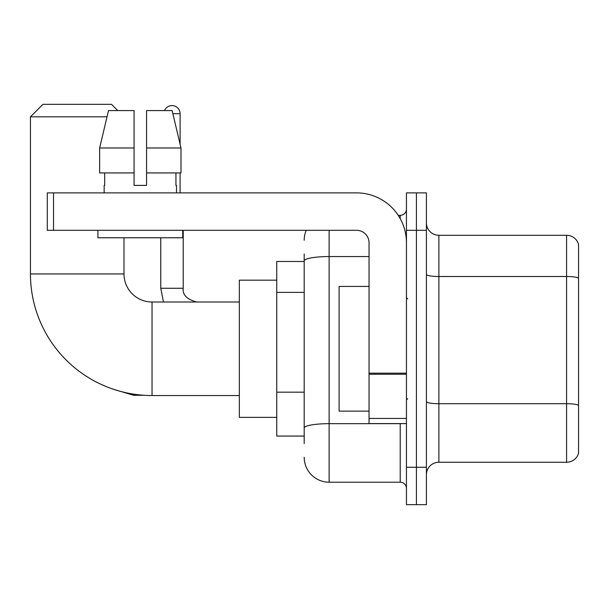 <?xml version="1.0" encoding="UTF-8"?>
<svg xmlns="http://www.w3.org/2000/svg" width="609" height="609" viewBox="0 0 609 609"><rect width="100%" height="100%" fill="white"/><g stroke="black" fill="none" stroke-linecap="round" stroke-linejoin="round"><path stroke-width="0.91" d="M304.188 284.905L304.188 253.991L304.188 261.474L276.752 261.474L276.752 436.067L304.188 436.067M304.188 443.55L304.188 253.991M406.447 467.248L406.447 504.663L416.427 504.663L416.427 467.248L416.427 504.663L426.407 504.663L426.407 467.248L416.427 467.248L416.427 230.301L416.427 467.248L406.447 467.248L406.447 230.301L416.427 230.301L416.427 192.886L416.427 230.301L426.407 230.301L426.407 467.248M426.407 230.301L426.407 192.886L406.447 192.886L406.447 230.301M329.126 230.301L329.126 482.214L400.212 482.214L400.212 423.598M398.225 215.335L400.212 215.335A6.235 6.235 0 0 0 406.447 209.1M304.188 432.329L304.188 399.641M406.447 488.448A6.235 6.235 0 0 0 400.212 482.214M304.188 240.273A24.939 24.939 0 0 1 306.274 230.301M329.126 482.214A24.939 24.939 0 0 1 304.188 457.268M426.407 474.731A12.469 12.469 0 0 1 438.876 462.261L566.576 462.261L566.576 235.287L438.876 235.287A12.469 12.469 0 0 1 426.407 222.818A12.469 12.469 0 0 0 438.876 235.287L438.876 462.261M578.55 244.262A12.469 12.469 0 0 0 566.576 235.287A12.469 12.469 0 0 1 578.55 244.262L578.55 453.279A12.469 12.469 0 0 1 566.576 462.261M426.407 274.339A12.469 2.162 0 0 0 438.876 276.509L566.576 276.509A12.469 2.162 180 0 1 578.55 278.069L578.55 405.274A12.469 2.162 180 0 0 566.576 403.714L438.876 403.714A12.469 2.162 0 0 1 426.407 401.544M146.556 185.402L134.087 185.402L146.556 185.402L134.087 185.402L146.556 185.402L146.556 110.579L172.141 110.579L180.995 147.987L180.995 172.933L146.556 172.933M164.514 110.579A8.107 8.107 0 0 1 180.104 113.693L180.104 144.188L180.995 147.987L146.556 147.987M239.337 395.538L152.044 395.538A121.594 121.594 0 0 1 30.45 273.943L30.45 116.814L42.919 104.337L111.508 104.337L117.75 110.579M152.044 395.538L152.044 302.003A28.06 28.06 0 0 1 123.985 273.943L123.985 237.776M107.017 116.814L30.45 116.814M276.752 280.178L239.337 280.178L239.337 417.363L276.752 417.363M180.104 172.933L180.104 192.886M406.447 423.598L369.039 423.598L369.039 373.165L406.447 373.165M406.447 242.77A49.885 49.885 0 0 0 356.569 192.886L53.523 192.886L53.523 230.301L356.569 230.301A12.469 12.469 0 0 1 369.039 242.77L369.039 373.165M53.523 230.301L47.289 230.301L47.289 192.886L53.523 192.886M134.087 147.987L134.087 172.933L134.087 147.987L99.64 147.987L108.501 110.579L134.087 110.579L134.087 185.402M104.154 185.402L104.695 185.402L104.154 185.402L104.154 192.886M176.488 185.402L175.94 185.402L176.488 185.402L176.488 192.886M175.94 172.933L175.94 185.402M104.695 185.402L104.695 172.933M97.92 230.301L97.92 237.776L182.723 237.776L182.723 230.301M134.087 172.933L99.64 172.933L99.64 147.987L108.501 110.579M180.995 172.933L180.995 147.987L172.141 110.579M369.039 286.42L339.106 286.42L339.106 411.128L369.039 411.128M304.188 292.389L276.752 292.389M304.188 392.158L276.752 392.158M402.382 423.598A6.235 1.081 0 0 1 400.212 423.666L329.126 423.666A24.939 4.332 180 0 0 304.188 427.998M304.188 260.888A24.939 4.332 180 0 1 329.126 256.556L369.039 256.556M400.212 218.616L400.212 215.335M30.45 273.943L123.985 273.943M144.257 395.287L133.584 395.287L113.708 389.341L133.584 395.287L133.584 394.13M163.471 302.003L160.768 288.285L163.471 302.003L160.768 288.285L183.195 288.285M172.88 113.693L180.104 113.693M406.447 374.253L369.039 374.253M369.039 418.444L406.447 418.444M239.337 302.003L152.044 302.003M196.935 302.003C187.039 299.514 182.464 294.939 183.218 288.285C182.464 294.939 187.039 299.514 196.935 302.003C187.039 299.514 182.464 294.939 183.218 288.285L183.218 230.301M160.768 288.285L160.768 237.776M407.695 298.89L406.447 297.641M407.695 398.659L406.447 399.9"/></g></svg>
